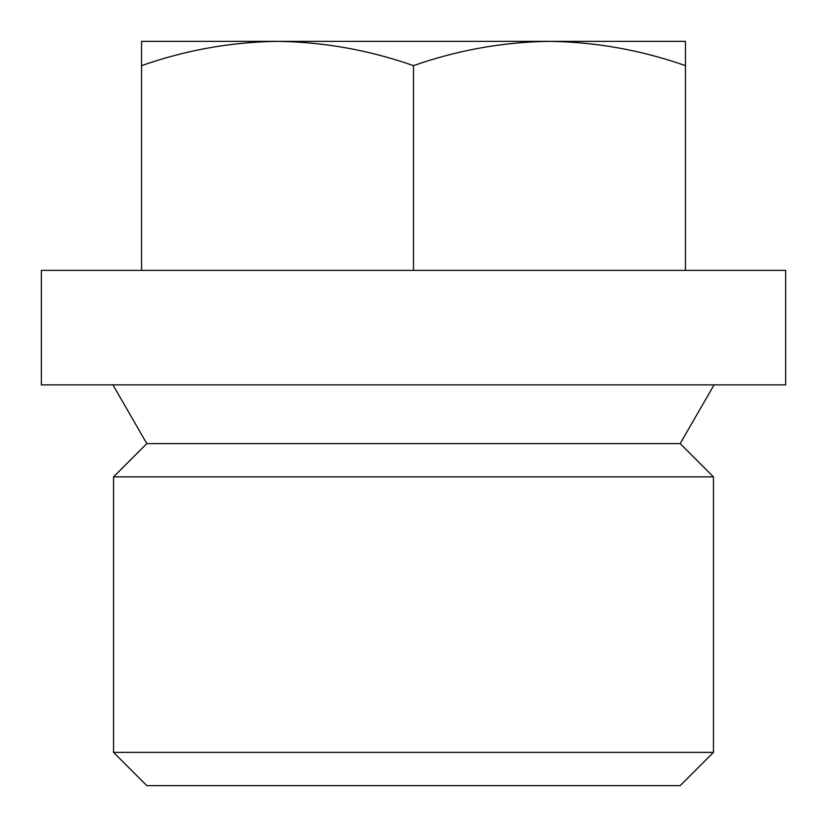 <?xml version="1.0" encoding="UTF-8"?>
<svg xmlns="http://www.w3.org/2000/svg" width="827" height="827" viewBox="0 0 827 827"><rect width="100%" height="100%" fill="white"/><g stroke="black" fill="none" stroke-linecap="round" stroke-linejoin="round"><path stroke-width="1.24" d="M413.5 270.367L785.65 270.367L785.65 384.875L41.35 384.875L41.35 270.367L413.5 270.367L413.5 65.643C369.1 50.085 323.781 41.981 277.521 41.35C231.157 42.001 185.837 50.096 141.541 65.643L141.541 270.367M713.443 752.384L680.176 785.65L146.824 785.65L113.557 752.384L113.557 476.869L713.443 476.869L713.443 752.384L113.557 752.384M713.443 476.869L680.176 443.603L146.824 443.603L113.557 476.869M141.541 65.643L141.541 41.35L685.459 41.35L685.459 65.643C641.059 50.085 595.729 41.981 549.479 41.35C503.116 42.001 457.786 50.096 413.5 65.643M685.459 270.367L685.459 65.643M680.176 443.603L714.083 384.875M146.824 443.603L112.917 384.875"/></g></svg>
